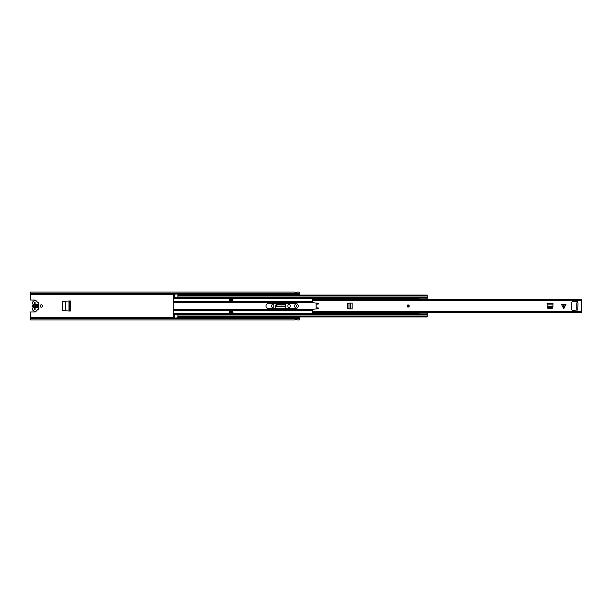 <?xml version="1.0" encoding="UTF-8"?>
<svg xmlns="http://www.w3.org/2000/svg" width="612" height="612" viewBox="0 0 612 612"><rect width="100%" height="100%" fill="white"/><g stroke="black" fill="none" stroke-linecap="round" stroke-linejoin="round"><path stroke-width="0.92" d="M63.457 310.712L62.462 309.641L62.47 302.274L63.457 301.288M63.25 301.295L62.217 302.366M62.217 309.634L63.25 310.705M272.654 307.423A1.132 1.132 0 0 0 273.786 306.298L273.786 305.702A1.132 1.132 0 0 0 272.654 304.577A1.132 1.132 0 0 0 271.529 305.702L271.529 306.298A1.132 1.132 0 0 0 272.654 307.423M289.048 307.423A1.132 1.132 0 0 0 290.172 306.298L290.172 305.702A1.132 1.132 0 0 0 289.048 304.577A1.132 1.132 0 0 0 287.915 305.702L287.915 306.298A1.132 1.132 0 0 0 289.048 307.423M41.348 304.791A1.209 1.209 0 0 0 40.14 306A1.209 1.209 0 0 0 41.348 307.209A1.209 1.209 0 0 0 42.557 306A1.209 1.209 0 0 0 41.348 304.791M295.389 304.791A1.209 1.209 0 0 0 294.181 306A1.209 1.209 0 0 0 295.389 307.209A1.209 1.209 0 0 0 296.598 306A1.209 1.209 0 0 0 295.389 304.791M36.154 300.905A0.964 0.964 0 0 0 35.198 300.033L30.6 300.033L30.6 294.25L174.665 294.25M297.08 319.479L295.038 319.479L294.984 319.946L30.6 319.946L30.6 311.967L35.198 311.967A0.964 0.964 0 0 0 36.154 311.095M30.6 294.25L30.6 293.27L299.283 293.27L299.283 295.076M299.283 316.924L299.283 318.73L30.6 318.73M275.828 308.716L275.828 305.334A1.323 1.323 0 0 1 277.152 304.011L284.549 304.011A1.323 1.323 0 0 1 285.873 305.334L285.873 308.716M62.217 310.169L63.097 310.697L70.258 311.072L70.258 300.928L63.097 301.303L62.217 301.831L62.217 310.169M30.6 293.27L30.6 292.054L294.984 292.054L295.038 292.521L297.08 292.521M30.6 318.278L294.984 318.278M297.134 318.278L299.283 318.278M297.08 318.317L297.134 317.337A0.589 0.589 0 0 0 297.08 317.337L297.08 318.317L294.984 318.309L294.984 317.337A0.589 0.589 0 0 1 295.038 317.337L297.08 317.337M297.08 319.487L297.134 319.946L299.283 319.946L299.283 318.73M299.283 293.27L299.283 292.054L297.134 292.054L297.08 292.513M297.134 293.722L299.283 293.722M30.6 293.722L294.984 293.722M295.038 293.683L294.984 294.663A0.589 0.589 0 0 0 295.038 294.663L295.038 293.683L297.134 293.691L297.134 294.663A0.589 0.589 0 0 1 297.08 294.663L295.038 294.663M35.198 304.179L35.198 307.821M34.226 304.179L34.226 307.821M285.735 306.612L285.835 308.716L285.697 306.551M285.735 306.757L285.697 306.092L276.004 306.092L277.351 304.332L284.389 304.332L285.666 305.503L285.735 306.757L275.966 306.757L276.004 306.092L276.004 306.551M37.401 305.732A0.535 0.535 0 0 0 37.936 305.197L37.936 304.256L36.858 304.256L36.858 305.197A0.535 0.535 0 0 0 37.401 305.732M35.114 305.005L35.114 302.236L34.31 302.236L34.31 305.005M34.31 306.995L34.31 309.764L35.114 309.764L35.114 306.995M38.472 307.125L38.648 304.623A0.535 0.535 0 0 0 38.648 303.613L38.472 303.315A1.071 1.071 0 0 0 37.592 302.259A0.535 0.535 0 0 1 37.202 301.953A2.15 2.15 0 0 0 35.251 300.706L34.708 300.706A2.165 2.165 0 0 0 32.864 303.988A0.887 0.887 0 0 1 32.864 304.898A2.15 2.15 0 0 0 32.864 307.102A0.941 0.941 0 0 1 32.864 308.043A2.15 2.15 0 0 0 34.708 311.294L35.251 311.294A2.15 2.15 0 0 0 37.202 310.047A0.535 0.535 0 0 1 37.592 309.741A1.071 1.071 0 0 0 38.472 308.685L38.648 308.387A0.535 0.535 0 0 0 38.648 307.377L38.472 307.125M37.936 307.744L37.936 306.803A0.535 0.535 0 0 0 37.401 306.268A0.535 0.535 0 0 0 36.858 306.803L36.858 307.744L37.936 307.744M35.114 307.836A1.882 1.882 0 0 0 35.114 304.164M34.31 304.164A1.882 1.882 0 0 0 34.31 307.836M35.198 306.956A1.071 1.071 0 0 0 35.198 305.044M34.226 305.044A1.071 1.071 0 0 0 34.226 306.956M347.547 308.165L348.251 308.861L347.134 308.035L347.134 303.965L348.251 303.139L347.54 303.95L347.547 308.165M352.122 308.953L352.16 303.047L352.16 308.953L348.978 308.899L348.978 303.124L347.914 303.95L347.922 308.165L348.626 308.861M352.122 303.047L348.626 303.139M563.377 308.234L563.377 304.439L561.487 304.439L563.721 308.57L565.955 304.439L564.065 304.439L564.065 308.234M407.026 306A1.071 1.071 0 0 0 408.097 307.071A1.071 1.071 0 0 0 409.176 306A1.071 1.071 0 0 0 408.097 304.929A1.071 1.071 0 0 0 407.026 306M312.717 300.714L312.717 302.213A0.535 0.535 0 0 0 313.199 302.749L318.133 303.261A0.405 0.405 0 0 1 318.492 303.69A0.405 0.405 0 0 1 318.087 304.065L316.664 304.065A0.535 0.535 0 0 0 316.129 304.608L316.129 307.392A0.535 0.535 0 0 0 316.664 307.935L318.087 307.935A0.405 0.405 0 0 1 318.492 308.31A0.405 0.405 0 0 1 318.133 308.739L313.199 309.251A0.535 0.535 0 0 0 312.717 309.787L312.717 312.579L581.4 312.579L581.4 299.421L312.717 299.421L312.717 300.714L581.4 300.714M577.743 302.856L577.476 301.701L572.373 301.701A0.535 0.535 0 0 0 571.837 302.236L571.837 309.764A0.535 0.535 0 0 0 572.373 310.299L577.743 310.032L577.743 309.305L576.779 309.305L576.779 302.856L578.011 302.856L577.743 309.305M552.919 306.658L547.12 306.658L547.962 307.721L552.185 307.714L552.904 306.872L552.973 303.476L547.059 303.476L547.128 306.765M552.858 307.698L547.962 308.096L547.159 307.385L547.985 308.502L552.047 308.502L552.858 307.698M563.377 304.439L564.065 304.439M576.779 302.856L576.779 303.391M576.779 308.769L576.779 309.305M407.493 306A0.604 0.604 0 0 0 408.097 306.604A0.604 0.604 0 0 0 408.701 306A0.604 0.604 0 0 0 408.097 305.396A0.604 0.604 0 0 0 407.493 306A0.604 0.604 0 0 1 408.097 305.396A0.604 0.604 0 0 1 408.701 306A0.604 0.604 0 0 0 408.097 305.396A0.604 0.604 0 0 0 407.493 306M265.968 306A2.716 2.716 0 0 0 268.683 308.716L295.497 308.716A2.716 2.716 0 0 0 298.205 306A2.716 2.716 0 0 0 295.497 303.284L268.683 303.284A2.716 2.716 0 0 0 265.968 306M418.929 299.421A1.369 1.369 0 0 1 419.006 299.077L419.006 298.832M174.665 316.924L173.273 316.924L173.273 295.129L174.665 295.129L174.665 293.928L177.893 293.928L174.665 294.196M232.92 300.224L232.92 298.48L229.691 298.48L229.691 300.224L232.92 300.224M418.929 312.579A1.369 1.369 0 0 0 419.006 312.923L427.061 312.579M229.691 311.776L229.691 313.52L232.92 313.52L232.92 311.776L229.691 311.776M177.893 295.076L427.176 295.076L177.893 295.129L177.893 295.665L427.176 295.665L427.176 295.129M174.665 295.076L173.273 295.129M177.893 295.665L177.893 297.547L427.176 297.539L427.176 295.665M427.176 297.547L427.176 299.421M173.273 314.453L174.665 314.453L173.273 314.453L174.665 314.461L174.665 316.871L173.273 316.871M427.176 312.579L427.176 316.924L177.893 316.924M427.176 314.453L177.893 314.461L417.659 314.453L177.893 314.453L177.893 314.996L427.176 314.996M173.273 297.547L174.665 297.547L173.273 297.547L174.665 297.539L174.665 295.129M177.893 317.804L174.665 318.072L177.893 317.804L177.893 314.996M177.893 316.871L427.176 316.871M174.665 317.804L174.665 316.871M177.893 295.129L177.893 294.196M174.665 318.072L177.893 318.072M229.691 312.579L232.92 312.579M229.691 313.39L232.92 313.39M232.92 299.421L229.691 299.421M232.92 298.61L229.691 298.61M417.659 297.134L417.659 297.99L419.006 298.312L419.006 298.901L427.061 298.901L419.006 298.901M427.061 299.421L419.006 299.421M419.006 312.579L419.006 313.153M427.061 314.851L427.061 313.084L419.006 313.084L419.006 313.673L417.659 313.994L417.659 314.851M427.061 297.134L427.061 298.901M35.733 305.663L35.733 306.337M30.6 317.75L174.665 317.75M177.893 317.75L294.984 317.75M297.134 317.75L299.283 317.75M177.893 294.25L294.984 294.25M297.134 294.25L299.283 294.25M295.038 317.337L295.038 318.317M297.08 294.663L297.08 293.683M34.31 309.274L35.114 309.274M34.31 302.726L35.114 302.726M69.248 300.982L69.248 311.018M69.294 300.982L69.294 311.018M68.957 300.997L68.957 311.003M65.262 301.188L65.262 310.812M65.354 301.188L65.354 310.812M312.717 311.286L581.4 311.286M552.973 304.853L547.059 304.853M552.973 303.514L547.059 303.514M350.775 308.953L350.775 303.047M407.156 306A0.941 0.941 0 0 0 408.097 306.941A0.941 0.941 0 0 0 409.038 306A0.941 0.941 0 0 0 408.097 305.059A0.941 0.941 0 0 0 407.156 306M408.839 306A0.742 0.742 0 0 1 408.097 306.742A0.742 0.742 0 0 1 407.363 306A0.742 0.742 0 0 1 408.097 305.258A0.742 0.742 0 0 1 408.839 306M173.273 298.404L419.006 298.404M173.273 301.196L312.717 301.196M173.273 310.804L312.717 310.804M173.273 313.596L419.006 313.596M177.893 297.004L427.176 297.004M177.893 297.547L417.659 297.547L177.893 297.547M173.273 316.335L174.665 316.335M173.273 314.996L174.665 314.996M177.893 316.335L427.176 316.335M174.665 314.476L177.893 314.476M174.665 314.622L177.893 314.622M173.273 314.293L417.659 314.293M173.273 314.101L417.659 314.101M173.273 310.575L312.717 310.575M173.273 309.221L313.482 309.221M173.273 310.154L312.717 310.154M173.273 295.665L174.665 295.665M173.273 297.004L174.665 297.004M174.665 297.524L177.893 297.524M177.893 297.378L174.665 297.378M173.273 297.707L417.659 297.707M173.273 297.899L417.659 297.899M173.273 301.425L312.717 301.425M173.273 302.779L313.482 302.779M173.273 301.846L312.717 301.846M177.893 314.866L174.665 314.866M174.665 297.134L177.893 297.134"/></g></svg>
